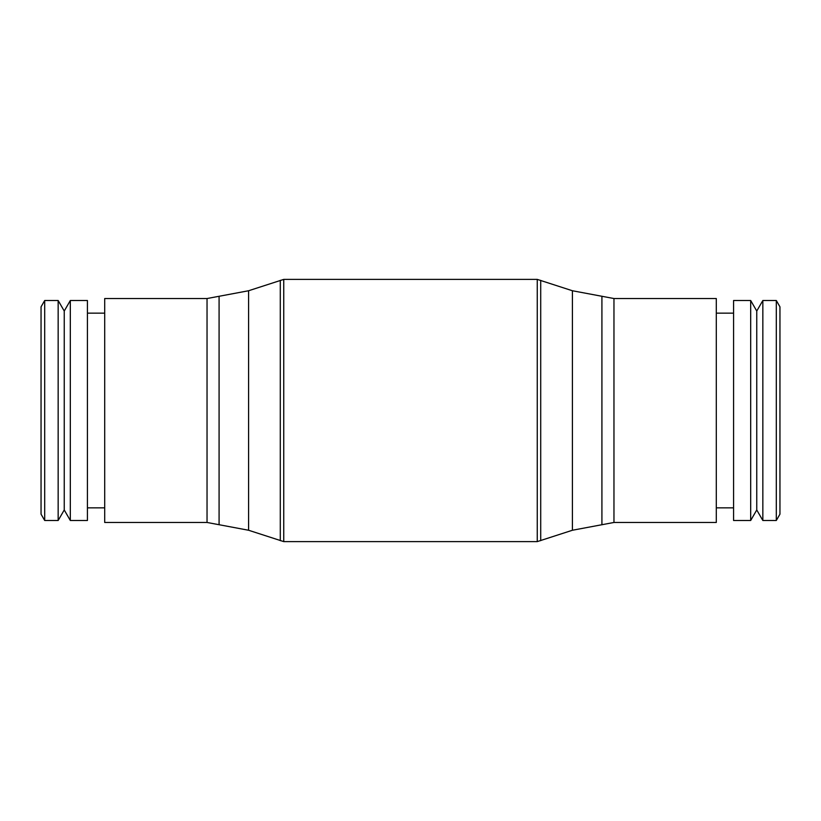 <?xml version="1.0" encoding="UTF-8"?>
<svg xmlns="http://www.w3.org/2000/svg" width="821" height="821" viewBox="0 0 821 821"><rect width="100%" height="100%" fill="white"/><g stroke="black" fill="none" stroke-linecap="round" stroke-linejoin="round"><path stroke-width="1.23" d="M613.964 298.536L716.302 298.536L716.302 522.464L613.964 522.464L572.411 530.253L537.252 541.614L283.748 541.614L248.589 530.253L207.036 522.464L104.698 522.464L104.698 298.536L207.036 298.536L248.589 290.747L283.748 279.386L537.252 279.386L572.411 290.747L613.964 298.536L613.964 522.464M601.916 296.73L601.916 524.27M572.411 290.747L572.411 530.253M540.711 280.33L540.711 540.67M537.252 279.386L537.252 541.614M283.748 279.386L283.748 541.614M280.289 280.33L280.289 540.67M248.589 290.747L248.589 530.253M219.084 296.73L219.084 524.27M207.036 298.536L207.036 522.464M87.426 313.15L104.698 313.15M104.698 507.85L87.426 507.85M70.319 300.507L87.426 300.507L87.426 520.493L70.319 520.493L64.243 509.964L58.158 520.493L44.703 520.493L41.05 514.172L41.05 306.828L44.703 300.507L58.158 300.507L64.243 311.036L70.319 300.507L70.319 520.493M64.243 311.036L64.243 509.964M58.158 300.507L58.158 520.493M44.703 300.507L44.703 520.493M776.297 300.507L779.95 306.828L779.95 514.172L776.297 520.493L762.842 520.493L756.757 509.964L750.681 520.493L733.574 520.493L733.574 300.507L750.681 300.507L756.757 311.036L762.842 300.507L776.297 300.507L776.297 520.493M762.842 300.507L762.842 520.493M756.757 311.036L756.757 509.964M750.681 300.507L750.681 520.493M716.302 313.15L733.574 313.15M733.574 507.85L716.302 507.85"/></g></svg>
